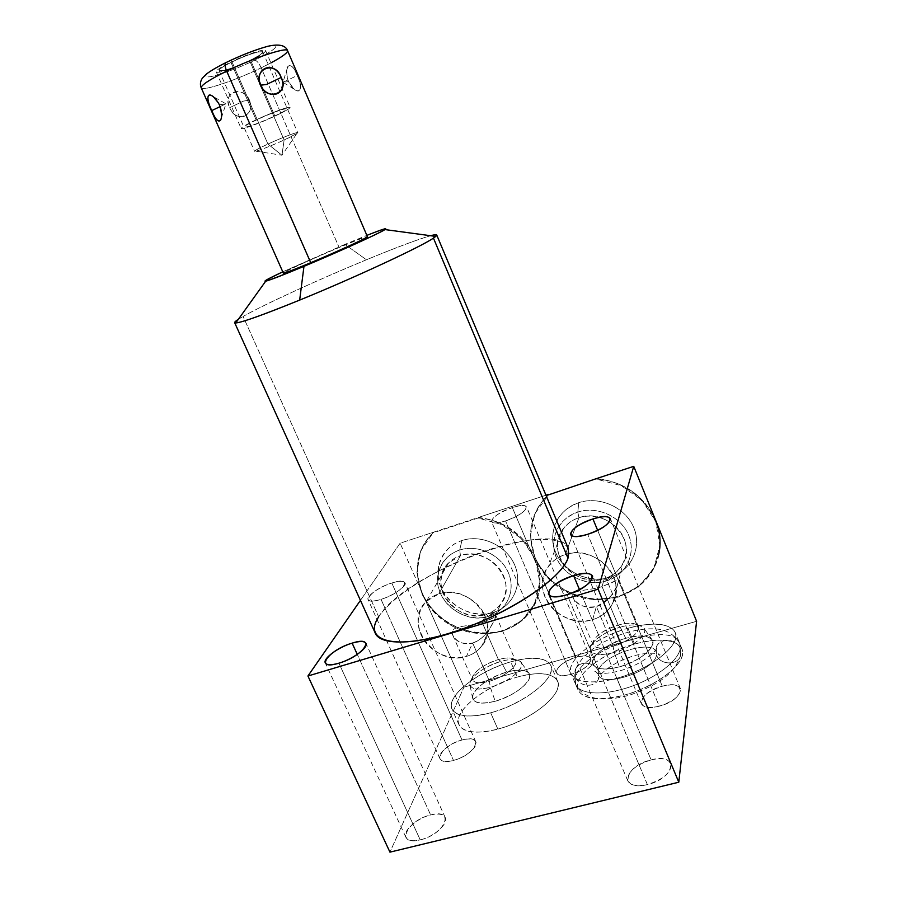 <?xml version="1.0" encoding="UTF-8"?>
<svg xmlns="http://www.w3.org/2000/svg" width="897" height="897" viewBox="0 0 897 897"><rect width="100%" height="100%" fill="white"/><g stroke="black" fill="none" stroke-linecap="round" stroke-linejoin="round"><path stroke-width="0.67" stroke-dasharray="4.49 3.36" d="M375.002 632.531C373.511 628.203 374.733 622.978 378.68 616.856L243.087 316.462C263.684 304.677 319.668 279.068 366.447 259.771C396.687 247.303 418.069 239.286 430.594 235.72C418.069 239.286 396.687 247.303 366.447 259.771L344.897 244.399L366.862 235.384L282.768 271.825L344.897 244.399L366.447 259.771C319.668 279.068 263.684 304.677 243.087 316.462L378.68 616.856C393.727 593.792 444.273 563.888 491.063 548.986C537.886 533.861 575.672 536.238 567.992 558.169M310.743 262.709C287.388 272.374 279.236 275.222 286.278 271.275C294.395 266.992 318.693 256.071 339.122 247.494C356.333 240.295 365.763 236.685 367.422 236.673C366.279 236.494 356.838 240.093 339.122 247.494L261.173 67.836L270.916 62.902M658.947 553.393L655.505 564.37C643.396 587.86 623.258 599.431 595.092 599.084C567.117 596.012 547.192 582.344 535.318 558.08C526.909 536.384 529.869 516.65 544.21 498.867L548.65 494.337C530.643 512.546 526.18 533.76 535.285 557.99C523.859 534.365 504.899 520.854 478.404 517.446L400.118 543.201L360.437 600.362L400.118 543.201L422.386 593.399L400.118 543.201L433.397 532.257C416.78 549.648 413.113 570.021 422.386 593.399L463.962 687.158L696.599 621.307L463.962 687.158L389.948 852.15L463.962 687.158L422.386 593.399C435.056 622.428 471.687 639.92 501.748 630.916C531.977 622.35 548.325 588.376 535.374 558.192C548.022 588.275 586.257 606.125 618.246 596.471C650.426 587.277 668.601 551.745 655.685 520.428C644.293 495.862 624.604 481.902 596.628 478.55C624.604 481.902 644.293 495.862 655.685 520.428M651.121 759.894C678.962 752.135 676.215 777.934 647.387 784.572C618.728 791.883 623.796 765.971 651.121 759.894C661.706 757.584 668.343 758.851 671.023 763.717C671.662 772.283 663.791 779.235 647.387 784.572L567.106 594.677L647.387 784.572C636.814 786.77 630.266 785.48 627.743 780.704C627.182 772.093 634.975 765.152 651.121 759.894L579.496 589.621L651.121 759.894M430.65 814.958C455.575 807.984 445.562 834.087 420.233 839.884C394.803 846.398 406.633 820.262 430.65 814.958C438.543 813.175 443.421 814.095 445.304 817.716C448.433 823.861 433.946 836.834 420.233 839.884L338.909 663.186L420.233 839.884C412.396 841.588 407.586 840.657 405.792 837.092C402.742 830.745 417.217 818.03 430.65 814.958L357.275 654.395L430.65 814.958M662.278 686.25C687.405 678.872 685.185 699.682 659.25 706.186C633.45 713.283 637.554 692.293 662.278 686.25C672.066 683.918 678.121 684.736 680.431 688.717C680.789 695.534 673.725 701.364 659.25 706.186L587.714 534.287L659.25 706.186C649.462 708.439 643.485 707.598 641.299 703.674C641.007 696.823 648.004 691.015 662.278 686.25L597.637 530.306L662.278 686.25M462.011 740.014C484.739 733.32 476.565 754.635 453.478 760.398C430.313 766.778 440.001 745.373 462.011 740.014C469.523 738.164 474.132 738.792 475.802 741.875C478.314 746.809 465.678 757.404 453.478 760.398L381.023 599.353C357.757 606.877 369.788 589.643 391.787 583.028C414.661 575.325 404.143 592.289 381.023 599.353C393.234 595.664 406.801 586.201 404.951 582.803C403.695 580.684 399.311 580.763 391.787 583.028L462.011 740.014L391.787 583.028C379.801 586.694 366.29 596 368.039 599.521C369.216 601.629 373.544 601.562 381.023 599.353L453.478 760.398C446 762.181 441.459 761.542 439.866 758.492C437.411 753.435 450.036 743.019 462.011 740.014M576.02 657.333C598.041 650.617 593.534 668.343 571.03 674.331C548.549 680.834 554.492 662.95 576.02 657.333C584.138 655.247 589.071 655.707 590.831 658.723C590.843 664.531 584.239 669.734 571.03 674.331L505.516 520.91C482.9 528.445 490.782 514.373 512.355 507.624C534.522 499.977 528.075 513.757 505.516 520.91C518.881 515.91 525.9 511.234 526.573 506.895C525.205 504.854 520.473 505.101 512.355 507.624L576.02 657.333L512.355 507.624C499.158 512.557 492.195 517.21 491.455 521.583C492.733 523.613 497.409 523.388 505.516 520.91L571.03 674.331C562.946 676.349 558.057 675.878 556.398 672.896C556.443 667.054 562.98 661.874 576.02 657.333M634.527 644.057C661.324 636.399 684.254 640.436 682.516 654.003C681.227 667.446 653.274 687.45 623.987 695.186C594.655 703.136 573.62 696.655 577.87 682.83C581.682 669.106 607.751 651.547 634.527 644.057C660.114 637.498 675.934 639.157 682 649.058C688.279 661.605 657.658 686.62 623.987 695.186L616.856 678.233C646.165 670.339 674.275 650.504 675.71 637.386C677.594 624.144 654.765 620.489 627.956 628.281C601.169 635.895 574.977 653.319 570.997 666.74C566.601 680.274 587.513 686.328 616.856 678.233C650.538 669.476 681.372 644.719 675.25 632.576C669.308 623 653.554 621.565 627.956 628.281L634.527 644.057L627.956 628.281C595.81 637.072 565.323 660.652 571.041 673.569C576.087 682.83 591.347 684.389 616.856 678.233L623.987 695.186C598.49 701.185 583.162 699.402 577.993 689.838C572.095 676.517 602.392 652.691 634.527 644.057M517.322 677.078C542.506 669.868 561.892 674.578 557.62 688.414C553.763 702.138 525.182 721.883 497.857 729.093C470.465 736.515 453.164 729.44 459.623 715.414C465.7 701.476 492.195 684.097 517.322 677.078C539.22 671.371 552.664 672.772 557.642 681.305C564.135 693.605 531.181 720.672 497.857 729.093L490.659 712.79C517.995 705.434 546.744 685.846 550.747 672.425C555.165 658.891 535.89 654.53 510.707 661.863C485.569 669.005 458.939 686.25 452.716 699.907C446.101 713.664 463.256 720.358 490.659 712.79C523.994 704.19 557.183 677.403 550.859 665.496C545.993 657.243 532.605 656.032 510.707 661.863L517.322 677.078L510.707 661.863C478.931 670.474 446 696.027 451.853 708.821C456.046 716.804 468.985 718.127 490.659 712.79L497.857 729.093C476.172 734.307 463.177 732.782 458.883 724.552C452.839 711.343 485.557 685.532 517.322 677.078M478.404 517.446L545.948 495.222L478.404 517.446C504.944 520.865 523.915 534.41 535.318 558.08C542.674 576.827 541.306 594.072 531.192 609.825C507.523 647.712 439.44 636.59 422.386 593.399C413.113 570.021 416.78 549.648 433.397 532.257L420.648 550.904L416.926 572.544L422.218 594.588C430.033 608.469 441.066 619.468 455.328 627.597C470.667 633.349 486.062 634.684 501.501 631.611L521.325 621.094L534.803 603.726L539.759 582.018L535.274 559.257L521.931 539.03L501.804 524.532L478.056 518.04L433.004 532.863C408.841 555.288 413.439 597.144 441.47 619.008C469.064 641.377 512.68 637.756 530.912 610.521C556.263 576.995 524.297 520.148 478.056 518.04L478.404 517.446M378.68 616.856C405.029 571.871 557.766 515.719 568.451 548.818M238.367 319.298L243.087 316.462C237.514 319.635 234.689 321.675 234.61 322.572M619.379 666.886C601.192 670.956 592.356 668.859 592.883 660.607C597.01 651.547 607.964 644.102 625.736 638.305C643.295 634.067 652.332 635.895 652.848 643.799C649.35 653.027 638.182 660.719 619.379 666.886C603.995 670.608 595.126 669.498 592.76 663.567C590.663 656.111 607.785 643.183 625.736 638.305L620.219 627.115L618.111 625.086L602.055 586.604C587.759 591.392 569.763 588.925 573.183 597.637C576.805 605.262 584.541 608.233 596.382 606.563L613.032 646.277C601.921 649.092 595.249 648.542 593.007 644.618C593.052 637.386 601.427 630.883 618.111 625.086C604.343 629.616 595.944 635.267 592.928 642.061C592.581 648.116 599.274 649.529 613.032 646.277L614.254 652.455C597.862 656.279 589.901 654.552 590.372 647.286C593.971 639.169 603.916 632.452 620.219 627.115C603.961 631.589 588.398 643.227 590.271 649.787C592.39 655.001 600.385 655.886 614.254 652.455L619.379 666.886L614.254 652.455L613.032 646.277L596.382 606.563C612.46 601.809 619.311 580.695 618.795 579.35L602.055 586.604L618.111 625.086C629.234 622.17 636.007 622.709 638.417 626.689C638.451 633.865 629.997 640.391 613.032 646.277C629.997 641.759 644.091 628.741 636.769 624.749C632.968 622.608 626.745 622.731 618.111 625.086L620.219 627.115C630.456 624.323 637.845 624.189 642.409 626.734C651.222 631.499 634.504 647.107 614.254 652.455C632.105 647.69 648.318 634.515 644.147 628.528C640.772 624.256 632.8 623.785 620.219 627.115L625.736 638.305C639.628 634.672 648.486 635.289 652.31 640.122C657.053 646.916 639.191 661.694 619.379 666.886M495.211 701.241C478.404 704.964 471.071 702.609 473.212 694.166C478.695 684.972 489.852 677.616 506.67 672.1C522.985 668.198 530.542 670.306 529.353 678.424C524.364 687.797 512.983 695.399 495.211 701.241C482.093 704.481 474.569 703.528 472.629 698.371C470.42 690.948 488.887 676.899 506.67 672.1L500.885 661.403L498.407 659.564L482.216 622.507C468.099 627.104 448.5 624.962 452.705 635.065C455.934 641.983 462.583 644.64 472.652 643.026L489.437 681.215C479.973 683.66 474.311 683.189 472.472 679.803C469.938 674.533 484.391 663.388 498.407 659.564C484.29 664.307 475.612 670.272 472.371 677.448C471.979 682.808 477.664 684.063 489.437 681.215L490.289 687.281C476.262 690.634 469.501 689.098 470.017 682.662C473.885 674.084 484.178 666.998 500.885 661.403C484.772 665.798 467.987 678.435 469.961 684.972C471.687 689.501 478.471 690.264 490.289 687.281L495.211 701.241L490.289 687.281L489.437 681.215L472.652 643.026C488.517 638.182 495.94 615.936 496.075 615.925C496.467 616.385 491.859 618.582 482.216 622.507L498.407 659.564C507.915 657.03 513.656 657.49 515.629 660.921C518.242 666.023 503.744 677.392 489.437 681.215C506.054 676.82 521.37 662.917 514.138 659.183C510.976 657.411 505.729 657.535 498.407 659.564L500.885 661.403C509.563 659.003 515.797 658.858 519.598 660.966C528.299 665.417 510.146 682.068 490.289 687.281C507.915 682.617 525.395 668.4 521.168 662.558C518.388 658.914 511.626 658.521 500.885 661.403L506.67 672.1C518.544 668.96 526.057 669.465 529.208 673.613C534.029 680.229 514.766 696.15 495.211 701.241M544.21 498.867L548.381 494.909L534.825 513.802L530.295 536.361L535.274 559.257L548.964 579.204L569.337 593.354L593.5 599.678L618.011 597.189L639.258 586.111L654.014 567.924L659.867 545.275L655.774 521.606L642.241 500.627L621.352 485.681L596.427 479.11C639.998 480.971 672.75 529.219 655.371 565.032L655.505 564.37M609.747 577.309C588.914 583.712 563.787 572.017 555.613 552.294C547.136 532.661 557.71 509.361 578.733 502.668C599.622 495.682 625.747 507.523 633.854 527.828C642.274 548.045 630.703 571.198 609.747 577.309C584.878 585.562 554.492 566.209 552.754 541.16C551.991 522.615 560.647 509.776 578.733 502.668L577.825 512.03L578.924 517.737L565.301 554.537C583.566 548.672 606.394 559.156 613.559 576.827C620.993 594.419 610.992 614.445 592.67 619.603C574.45 625.03 552.384 614.658 545.174 597.424C537.695 580.281 546.935 560.143 565.301 554.537C558.405 556.745 552.866 560.558 548.684 565.962C528.098 590.461 561.029 630.423 592.67 619.603L596.382 606.563C583.644 610.498 571.512 600.351 572.925 594.509C575.123 589.553 589.733 590.641 602.055 586.604L604.309 578.688C574.719 589.105 544.042 551.745 563.372 528.591C567.296 523.478 572.477 519.856 578.924 517.737C561.757 523.119 553.057 542.113 559.997 558.192C566.68 574.349 587.277 583.925 604.309 578.688L606.495 580.908C587.255 586.806 564.022 575.986 556.465 557.766C548.639 539.624 558.427 518.152 577.825 512.03C561.13 518.556 553.124 530.374 553.83 547.484C555.422 570.615 583.532 588.522 606.495 580.908L609.747 577.309L606.495 580.908L604.309 578.688L602.055 586.604L618.795 579.776L618.145 582.332C616.329 591.639 609.085 599.723 596.382 606.563L592.67 619.603C601.629 616.867 608.267 611.619 612.584 603.849C627.844 578.621 594.588 543.84 565.301 554.537L578.924 517.737C606.294 507.511 637.218 539.904 622.933 563.72C618.885 571.053 612.685 576.042 604.309 578.688C621.43 573.688 630.804 554.795 623.908 538.335C617.259 521.796 595.989 512.109 578.924 517.737L577.825 512.03C597.11 505.639 621.184 516.582 628.685 535.296C636.478 553.931 625.837 575.28 606.495 580.908L608.94 580.079C627.306 573.34 636.422 552.092 628.169 534.107C620.175 516.044 596.662 505.807 577.825 512.03L578.733 502.668C599.14 495.862 624.637 506.928 633.293 526.539C642.23 546.049 632.307 569.102 612.404 576.412L609.747 577.309M543.941 499.45C520.125 526.236 529.88 570.806 562.722 589.89C595.137 609.635 641.333 597.951 655.371 565.032M493.171 612.449C473.616 618.459 449.532 607.045 441.302 588.028C432.78 569.102 442.199 546.789 461.921 540.521C481.51 533.973 506.513 545.522 514.71 565.076C523.186 584.552 512.849 606.72 493.171 612.449C465.599 621.924 432.231 593.679 438.644 566.332C441.447 553.707 449.206 545.107 461.921 540.521L459.69 550.029L460.453 555.647L438.824 593.892C455.855 588.421 477.63 598.624 484.862 615.6C492.363 632.486 483.517 651.592 466.406 656.402C449.408 661.47 428.329 651.379 421.063 634.818C413.551 618.336 421.691 599.118 438.824 593.892L426.378 601.338C402.361 623.146 434.709 667.323 466.406 656.402L472.652 643.026C460.766 646.692 450.137 636.556 452.604 630.58C455.822 625.456 470.667 626.297 482.216 622.507L486.028 614.344C456.237 624.917 426.086 583.476 448.735 562.755L460.453 555.647C444.363 560.692 436.615 578.868 443.589 594.352C450.328 609.915 470.062 619.266 486.028 614.344L488.573 616.374C470.533 621.901 448.276 611.35 440.662 593.792C432.791 576.311 441.503 555.77 459.69 550.029C447.962 554.223 440.797 562.139 438.207 573.777C432.276 598.994 463.132 625.097 488.573 616.374L493.171 612.449L488.573 616.374L486.028 614.344L482.216 622.507C489.381 620.006 493.731 617.955 495.267 616.34C497.151 614.434 495.368 618.403 489.93 628.236C486.006 635.132 480.243 640.066 472.652 643.026L466.406 656.402C472.741 654.507 477.866 651.087 481.767 646.143C501.793 623.213 468.772 582.848 438.824 593.892L460.453 555.647C488.573 545.028 519.318 582.77 500.47 604.544C496.781 609.242 491.971 612.516 486.028 614.344C502.085 609.668 510.438 591.594 503.497 575.739C496.792 559.818 476.442 550.377 460.453 555.647L459.69 550.029C477.753 544.031 500.795 554.705 508.364 572.735C516.212 590.663 506.715 611.092 488.573 616.374L490.233 615.824C507.702 609.769 516.156 589.396 508.005 571.905C500.089 554.324 477.451 544.143 459.69 550.029L461.921 540.521C481.184 534.096 505.751 545.107 514.306 564.179C523.13 583.162 513.914 605.284 494.976 611.855L493.171 612.449M287.522 50.591C287.634 53.405 278.855 59.157 261.173 67.836C258.919 63.07 256.777 60.514 254.748 60.177C237.94 68.363 216.794 76.11 208.866 76.895C201.679 76.884 207.499 72.052 226.358 62.398C244.107 53.685 266.656 45.579 273.63 45.31C279.416 45.971 273.125 50.927 254.748 60.177C237.94 68.363 216.794 76.11 208.866 76.895C201.679 76.884 207.499 72.052 226.358 62.398C244.107 53.685 266.656 45.579 273.63 45.31C279.416 45.971 273.125 50.927 254.748 60.177C256.777 60.514 258.919 63.07 261.173 67.836L339.122 247.494C313.658 258.157 282.847 272.273 283.34 273.103M232.02 61.96C205.705 74.72 225.035 72.747 249.568 60.581C275.514 48.203 258.078 49.111 232.02 61.96L267.934 144.058L281.938 155.237L284.125 140.01C271.365 145.751 261.98 149.485 255.959 151.201C252.517 151.784 256.508 149.407 267.934 144.058C259.065 148.173 254.613 150.595 254.58 151.313C254.838 152.255 271.141 145.998 284.125 140.01L249.568 60.581C236.595 66.972 219.799 72.567 219.115 70.65C218.868 69.271 223.162 66.378 232.02 61.96C245.251 55.412 262.227 49.817 262.709 51.779C262.855 53.237 258.471 56.163 249.568 60.581L284.125 140.01L281.938 155.237L267.934 144.058C283.833 136.692 302.345 129.975 296.929 133.474L284.125 140.01C293.039 135.884 297.569 133.429 297.703 132.644C297.636 131.646 281.176 137.936 267.934 144.058L232.02 61.96M293.958 89.061L282.97 82.322L287.589 67.14C290.381 63.709 293.588 66.524 297.176 75.572L282.97 82.322L288.542 81.605C283.082 64.842 291.334 58.653 297.176 75.572C305.485 91.617 296.997 97.111 288.542 81.605L282.97 82.322L297.176 75.572C302.098 85.305 301.784 95.295 293.958 89.061L288.542 81.605C286.524 76.424 286.109 71.85 287.287 67.892M201.264 87.917C202.733 91.46 235.732 80.259 261.173 67.836C235.732 80.259 202.733 91.46 201.264 87.917L201.186 87.727M249.467 100.161C255.578 116.576 236.64 123.921 229.744 107.629C222.478 91.808 241.652 84.722 249.467 100.161C256.8 115.489 235.014 123.921 229.744 107.629L243.513 101.092L249.467 100.161L243.513 101.092L229.744 107.629C221.312 92.851 243.334 84.688 249.467 100.161M220.113 106.53L219.429 104.837L225.943 103.817L220.135 106.597L225.943 103.817L219.429 104.837L218.677 103.278M598.321 671.091C594.924 661.896 579.585 660.327 575.762 668.725L575.549 677.403C581.379 649.473 672.279 619.266 679.724 643.485L680.218 648.396C676.641 638.272 659.239 637.599 656.223 647.387L656.189 652.018C652.343 638.473 600.956 655.595 598.321 671.091C600.956 655.595 652.343 638.473 656.189 652.018L656.436 654.989C660.091 665.271 677.975 665.675 680.588 655.449L679.724 643.485C672.279 619.266 581.379 649.473 575.549 677.403C579.025 686.743 594.745 688.122 598.299 679.332L598.445 674.69C601.629 688.537 655.427 670.429 656.436 654.989L656.223 647.387C659.239 637.599 676.641 638.272 680.218 648.396C678.894 660.405 656.268 678.009 629.716 686.979C603.165 696.061 579.26 694.457 575.65 684.344L575.762 668.725C579.585 660.327 594.924 661.896 598.321 671.091L598.299 679.332C594.745 688.122 579.025 686.743 575.549 677.403L575.65 684.344C579.26 694.457 603.165 696.061 629.716 686.979C656.268 678.009 678.894 660.405 680.218 648.396L680.588 655.449C677.975 665.675 660.091 665.271 656.436 654.989C655.427 670.429 601.629 688.537 598.445 674.69L598.321 671.091M250.678 60.491C236.023 67.712 217.029 74.036 216.244 71.872C215.953 70.325 220.819 67.051 230.821 62.05L256.116 119.839C246.092 124.593 241.114 127.486 241.181 128.518C241.618 129.908 260.22 123.046 274.886 116.15L250.678 60.491L274.886 116.15C284.966 111.385 290.045 108.447 290.123 107.337C289.922 105.88 271.107 112.764 256.116 119.839L230.821 62.05C245.812 54.639 265.03 48.303 265.568 50.535C265.714 52.183 260.758 55.502 250.678 60.491M256.116 119.839C270.703 113.19 281.49 109.008 288.464 107.315C292.332 107.023 287.802 109.972 274.886 116.15C260.971 122.497 250.409 126.6 243.188 128.473C238.636 129.056 242.941 126.185 256.116 119.839M273.832 116.363C299.733 104.422 283.306 107.348 257.237 119.615C230.944 131.859 249.276 127.968 273.832 116.363M671.023 763.717L592.625 576.143M627.743 780.704L548.359 594.072M445.304 817.716L366.043 643.497M405.792 837.092L325.219 662.76M680.431 688.717L610.375 518.657M641.299 703.674L570.503 534.534M475.802 741.875L404.951 582.803M439.866 758.492L368.039 599.521M590.831 658.723L526.573 506.895M556.398 672.896L491.455 521.583M682 649.058L675.25 632.576M577.993 689.838L571.041 673.569M573.194 597.682L593.007 644.618M590.372 647.286L592.928 642.061M592.76 663.567L590.271 649.787M618.773 579.294L638.417 626.689M636.769 624.749L642.409 626.734M652.31 640.122L644.147 628.528M557.642 681.305L550.859 665.496M458.883 724.552L451.853 708.821M452.716 635.098L472.472 679.803M470.017 682.662L472.371 677.448M472.629 698.371L469.961 684.972M496.075 615.891L515.629 660.921M514.138 659.183L519.598 660.966M529.208 673.613L521.168 662.558M563.372 528.591L548.684 565.962M552.754 541.16L553.83 547.484M618.807 579.709L622.933 563.72M618.089 582.489L612.584 603.849M612.404 576.412L608.94 580.079M530.912 610.521L531.192 609.825M448.735 562.755L426.378 601.338M438.644 566.332L438.207 573.777M495.11 616.463L500.47 604.544M489.549 628.831L481.767 646.143M494.976 611.855L490.233 615.824M255.959 151.201L281.938 155.237L296.929 133.474M219.115 70.65L254.58 151.313M262.709 51.779L297.703 132.644M221.357 118.012L225.943 103.817L213.363 96.652M575.762 668.725C583.072 653.835 598.792 642.185 622.922 633.798C635.827 629.672 647.432 628.113 657.759 629.111C664.767 630.075 673.434 632.845 679.724 643.485L680.588 655.449C673.423 676.327 654.53 685.801 631.499 694.502C618.369 698.494 606.708 699.828 596.539 698.494C586.1 696.263 579.137 691.553 575.65 684.344C573.688 678.771 573.721 673.569 575.762 668.725M656.223 647.387L656.189 652.018C658.129 654.788 659.385 655.763 659.979 654.933C661.044 652.938 643.418 651.581 628.494 657.692C613.447 662.715 598.557 674.051 598.097 679.208L598.299 679.332C599.118 678.816 599.174 677.269 598.445 674.69C596.583 671.976 595.26 671.001 594.453 671.775C594.397 674.409 613.088 674.409 628.192 667.951C643.598 662.591 658.118 649.776 656.694 647.309L656.223 647.387M216.244 71.872L241.181 128.518M265.568 50.535L290.123 107.337"/><path stroke-width="1.35" d="M436.761 235.092L568.451 548.818L567.992 558.169C561.78 576.849 518.062 607.863 469.153 626.454C420.233 645.19 379.532 646.692 375.002 632.531L234.61 322.572C236.09 324.535 257.775 317.045 299.665 300.091L303.971 266.331C282.869 275.144 270.109 280.088 265.691 281.198C262.81 281.669 268.495 278.541 282.768 271.825C253.784 285.818 260.859 283.99 303.971 266.331C331.116 254.972 363.879 240.34 377.85 233.377C390.98 226.661 387.325 227.322 366.862 235.384C382.055 229.352 388.087 227.423 384.981 229.576L435.763 236.416L433.442 238.109L436.761 235.092C436.615 234.442 434.563 234.655 430.594 235.72C436.29 234.184 438.005 234.42 435.763 236.416M310.743 262.709C337.216 251.642 368.555 237.245 367.434 236.707C369.497 236.808 337.743 251.429 310.743 262.709L226.672 71.098C224.979 66.983 224.62 64.203 225.596 62.768L226.358 62.398L225.596 62.768C224.62 64.203 224.979 66.983 226.672 71.098C253.122 58.07 286.838 46.846 287.522 50.591C286.838 46.846 253.122 58.07 226.672 71.098C209.203 79.788 200.737 85.394 201.264 87.917C200.737 85.394 209.203 79.788 226.672 71.098L310.743 262.709C293.207 270.019 284.069 273.484 283.34 273.103L201.264 87.917M655.685 520.428L633.742 466.339L596.628 478.55L633.742 466.339L598.108 589.183L307.929 676.002L598.108 589.183L678.794 782.218L389.948 852.15L307.929 676.002L389.948 852.15L678.794 782.218L696.599 621.307L633.742 466.339L598.108 589.183L678.794 782.218L696.599 621.307L655.685 520.428C660.024 531.349 661.111 542.337 658.947 553.393M545.948 495.222L548.65 494.337L545.948 495.222M307.929 676.002L360.437 600.362L307.929 676.002M596.628 478.55L548.381 494.909L596.628 478.55M573.609 575.627C601.719 566.467 596.079 586.246 567.106 594.677C538.234 603.58 546.206 583.431 573.609 575.627L579.496 589.621L573.609 575.627C557.216 581.503 548.796 587.647 548.359 594.072C550.265 597.38 556.51 597.581 567.106 594.677C583.779 588.701 592.278 582.523 592.625 576.143C590.562 572.802 584.216 572.622 573.609 575.627M352.129 643.138C377.222 634.941 364.272 655.83 338.909 663.186C313.367 671.079 328.134 649.944 352.129 643.138L357.275 654.395L352.129 643.138C338.696 647.029 323.043 658.32 325.219 662.76C326.508 665.238 331.071 665.383 338.909 663.186C352.633 659.273 368.331 647.757 366.043 643.497C364.653 640.974 360.022 640.862 352.129 643.138M592.939 518.971C618.291 510.449 613.772 526.315 587.714 534.287C561.735 542.663 568.16 526.438 592.939 518.971L597.637 530.306L592.939 518.971C578.487 524.24 570.997 529.432 570.503 534.534C572.174 537.213 577.915 537.135 587.714 534.287C602.392 528.938 609.949 523.725 610.375 518.657C608.57 515.954 602.762 516.055 592.939 518.971M567.992 558.169L433.442 238.109L567.992 558.169C561.219 579.821 502.387 617.674 447.379 633.887C392.303 650.381 362.848 640.099 378.68 616.856M384.981 229.576C379.913 233.063 338.281 252.001 303.971 266.331L299.665 300.091C354.573 277.7 421.455 246.552 433.442 238.109C421.455 246.552 354.573 277.7 299.665 300.091C263.449 314.802 242.134 322.427 235.732 322.976C233.646 323.01 234.532 321.776 238.367 319.298M270.916 62.902C282.488 56.668 288.027 52.564 287.522 50.591C285.493 45.186 278.866 43.762 267.642 46.33C254.826 49.907 240.811 55.379 225.596 62.768C217.657 66.714 211.367 70.381 206.747 73.778L202.352 78.162C200.266 81.38 199.874 84.565 201.186 87.727M281.165 77.467C274.157 60.088 253.963 67.454 260.444 85.237C268.909 101.776 288.834 94.118 281.165 77.467L266.544 84.453L260.444 85.237C267.127 101.798 290.045 93.019 281.165 77.467C275.861 60.121 252.674 68.609 260.444 85.237L266.544 84.453L281.165 77.467M218.677 103.278L213.351 96.652C205.738 90.933 207.005 101.159 211.793 110.578L220.135 106.597L211.793 110.578C217.724 127.598 225.225 122.418 219.429 104.837C210.268 88.579 203.036 94.488 211.793 110.578C215.28 119.357 218.251 122.497 220.707 119.996C222.108 116.745 221.907 112.26 220.113 106.53M287.287 67.892L287.589 67.14M265.691 281.198L235.732 322.976M367.434 236.707L287.522 50.591M220.707 119.996L221.357 118.012"/></g></svg>
